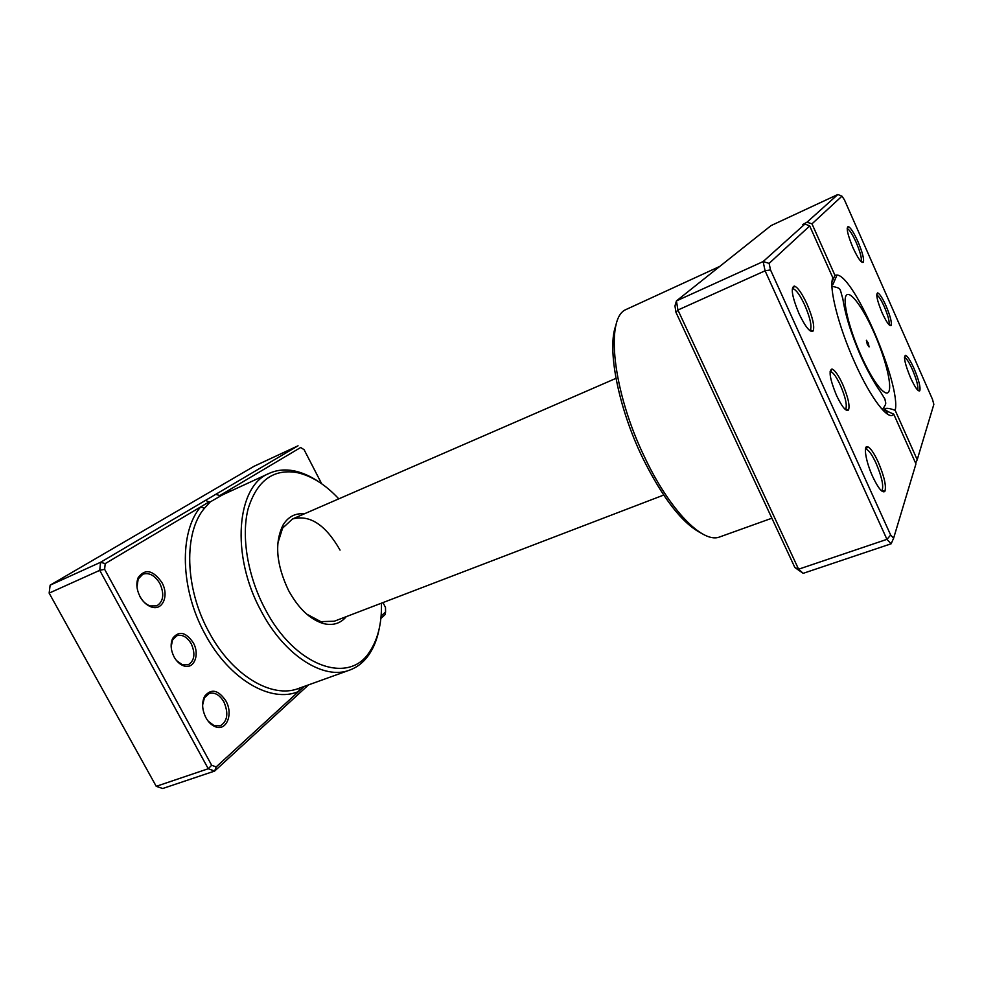 <?xml version="1.0" encoding="UTF-8"?>
<svg xmlns="http://www.w3.org/2000/svg" width="983" height="983" viewBox="0 0 983 983"><rect width="100%" height="100%" fill="white"/><g stroke="black" fill="none" stroke-linecap="round" stroke-linejoin="round"><path stroke-width="1.47" d="M105.206 563.615L100.585 562.276L205.644 500.31L208.875 502.03L105.206 563.615L104.628 569.317L211.664 765.265L216.174 766.924L298.709 691.43L299.643 688.075M174.114 656.963C170.723 650.144 170.243 643.951 172.676 638.372C178.881 630.508 185.726 631.946 193.233 642.698C200.237 654.703 193.848 670.136 183.342 665.712C179.656 664.25 176.584 661.338 174.114 656.963M176.547 660.588L182.248 664.692L188.183 664.803C194.548 660.76 195.58 653.756 191.267 643.779C187.077 636.886 182.273 634.195 176.829 635.718L172.566 639.872L171.165 646.777M379.143 629.009C377.177 639.097 373.749 647.699 368.883 654.801C363.784 662.137 357.382 667.236 349.665 670.087C324.058 680.396 284.431 655.808 261.073 610.922C230.329 555.002 236.682 485.651 269.268 473.339L220.622 495.727L215.695 494.375L205.644 500.31M222.994 494.596L210.288 501.871L204.489 508.236C183.649 532.319 184.62 587.969 208.838 631.811C231.89 675.554 272.07 699.06 298.648 688.432L349.665 670.087M205.914 717.701C202.031 709.812 201.601 702.685 204.611 696.296C211.198 688.272 218.275 689.783 225.844 700.842C233.61 714.1 226.409 731.868 214.994 726.584C211.382 725.036 208.359 722.075 205.914 717.701M208.089 721.055L213.938 725.54L220.241 725.847C227.515 721.325 228.744 713.351 223.915 701.936C219.651 694.846 214.736 692.032 209.146 693.482L204.439 697.795L202.609 705.044M140.09 596.681C136.551 589.689 135.937 583.3 138.222 577.537C145.152 568.395 153.041 570.029 161.863 582.464C169.371 595.354 162.686 611.303 151.198 606.916C146.737 605.295 143.026 601.879 140.09 596.681M139.893 596.558C142.584 601.313 145.976 604.447 150.067 605.933L156.801 605.86C163.497 601.498 164.53 594.051 159.873 583.521C154.896 575.411 149.207 572.303 142.818 574.207L138.185 579.036L136.993 587.06M346.299 616.636C340.487 623.554 332.832 625.864 323.37 623.554C310.112 619.523 298.525 608.526 288.597 590.562C276.198 564.475 274.368 542.616 283.079 524.971C288.228 516.689 295.293 512.979 304.288 513.851M340.044 550.099C325.582 524.762 309.731 514.379 292.504 518.975L282.588 528.154L277.796 543.341M338.803 498.848C325.213 484.324 311.083 475.526 296.411 472.454C272.93 468.842 256.833 480.945 248.134 508.776C241.081 536.054 247.507 575.817 264.98 608.772C294.9 666.941 349.174 685.114 369.657 651.704C377.976 639.233 381.908 623.062 381.441 603.181M215.695 494.375L298.058 445.803L254.056 466.286L50.133 585.168L49.15 593.118L156.236 786.326L162.711 788.513L214.638 771.065L208.249 768.743L156.236 786.326M300.675 447.498L304.103 449.698L300.675 447.498L219.356 495.813M211.664 765.265L208.249 768.743L99.738 570.337L100.585 562.276L50.133 585.168M104.628 569.317L99.738 570.337L49.15 593.118M381.097 616.071L385.569 611.967L385.176 614.522L380.863 618.479M308.527 684.881L214.638 771.065L216.174 766.924M385.569 611.967L385.496 607.457L382.977 602.591M321.674 483.759L304.103 449.698M269.268 473.339C276.776 469.972 284.91 469.124 293.684 470.783C302.137 472.442 310.603 476.19 319.07 482.014M306.733 614.129L320.79 621.625L334.281 621.231L663.66 495.076M204.489 508.236L200.679 506.909C179.139 531.594 180.036 588.842 204.968 633.937C229.088 679.683 271.382 703.595 298.709 691.43L304.14 686.453M208.875 502.03L210.288 501.871M231.558 490.652L227.196 491.144L227.933 492.323M868.161 342.797L866.367 340.253L867.301 344.382L869.095 346.913L868.161 342.797M836.508 395.424C829.971 379.426 828.46 370.628 831.962 369.018C834.862 370.087 838.425 375.174 842.664 384.279C848.096 397.107 850.037 405.709 848.489 410.071C846.019 411.791 842.026 406.913 836.508 395.424M845.245 409.395L845.773 408.977C847.211 405.008 845.454 397.193 840.514 385.52C836.656 377.239 833.4 372.618 830.758 371.66L830.082 371.721M882.144 312.877C877.18 300.81 875.681 294.15 877.672 292.897C879.687 293.72 882.476 298.046 886.027 305.848C890.303 316.01 891.999 322.559 891.126 325.508C889.468 326.417 886.482 322.203 882.144 312.877M891.126 325.508L888.951 324.673C889.762 322.006 888.227 316.047 884.344 306.807C881.1 299.704 878.569 295.785 876.725 295.035L877.672 292.897M910.565 377.804C905.024 364.288 903.34 356.792 905.515 355.305C907.579 356.165 910.43 360.601 914.079 368.625C918.859 380.028 920.752 387.413 919.781 390.779C918.085 391.75 915.013 387.413 910.565 377.804M917.569 389.981L917.618 389.907C918.527 386.835 916.795 380.065 912.408 369.596C909.066 362.236 906.449 358.168 904.557 357.407L904.458 357.394M872.695 476.632C865.937 461.998 863.111 445.201 867.498 446.687C870.397 447.781 873.985 452.93 878.249 462.133C884.368 476.669 886.543 486.45 884.811 491.463C882.304 493.233 878.261 488.293 872.695 476.632M881.542 490.726L882.12 490.296C883.742 485.713 881.751 476.755 876.148 463.411C872.228 454.969 868.923 450.251 866.256 449.268L865.544 449.317M799.056 313.749C792.101 296.866 790.516 287.626 794.289 286.041C797.741 287.294 801.968 293.29 806.982 304.017C812.72 317.472 814.772 326.467 813.15 330.988C810.25 332.967 805.556 327.216 799.056 313.749M809.648 330.497L810.41 329.944C811.921 325.803 810.053 317.558 804.794 305.221C800.187 295.379 796.304 289.899 793.134 288.769L792.384 288.842M852.937 247.655C847.641 234.826 846.056 227.786 848.206 226.52C850.565 227.503 853.797 232.504 857.926 241.548C862.46 252.299 864.266 259.217 863.332 262.301C861.427 263.297 857.962 258.418 852.937 247.655M861.071 261.589L861.145 261.49C862.017 258.676 860.371 252.336 856.205 242.469C852.421 234.187 849.447 229.592 847.285 228.707L847.162 228.707M701.137 533.118C682.239 523.374 662.702 498.221 642.538 457.648C617.828 406.667 606.708 347.429 616.071 324.955M719.777 266.405L625.888 309.584C605.036 318.025 612.692 391.689 644.75 457.439C669.435 509.747 702.083 543.034 718.917 537.222L771.888 518.213M883.484 410.771L884.946 408.768C884.995 409.69 886.408 410.808 889.21 412.147L893.731 414.138C888.829 421.732 870.803 398.643 854.743 362.444C838.487 326.614 828.534 287.036 832.884 277.87L809.697 225.943L769.124 263.383L770.512 269.92L890.659 535.059L893.608 538.217L915.947 463.902L893.731 414.138M837 275.031C854.313 275.67 901.386 385.545 895.194 410.378L917.213 459.712L933.85 404.357L932.462 399.282L844.385 199.733L841.964 196.182L811.983 223.841L834.936 275.301L837 275.031L832.896 284.579L831.913 284.591M811.983 223.841L806.982 222.219L837.872 194.487L771.028 225.611L676.439 300.909L677.926 310.038L798.589 569.206L803.185 573.335L891.139 543.783L886.936 539.348L765.081 270.804L763.14 261.564L804.966 224.013L809.697 225.943M803.185 573.335L794.866 567.535L798.589 569.206L886.936 539.348L890.659 535.059M794.866 567.535L675.997 312.422L677.926 310.038L765.081 270.804L770.512 269.92M675.997 312.422L674.952 305.971L676.439 300.909L763.14 261.564L769.124 263.383M806.982 222.219L802.792 224.517L804.966 224.013M832.036 281.9L834.936 275.301M915.64 463.202L917.213 459.712M895.194 410.378C890.598 408.572 887.244 407.97 885.105 408.559L884.946 408.768M893.608 538.217L891.139 543.783M837.872 194.487L841.964 196.182M861.133 355.674C873.051 382.387 886.138 398.668 888.988 391.246C891.999 384.218 884.884 356.94 873.887 332.291C862.951 307.556 850.049 289.96 846.252 295.404C842.259 300.442 849.177 329.047 861.133 355.674M172.566 639.872L172.676 638.372M204.439 697.795L204.611 696.296M138.185 579.036L138.222 577.537M282.588 528.154L283.079 524.971M369.657 651.704L368.883 654.801M296.411 472.454L293.684 470.783M320.79 621.625L323.37 623.554M150.067 605.933L151.198 606.916M213.938 725.54L214.994 726.584M182.248 664.692L183.342 665.712M882.353 409.592C887.416 402.465 885.425 403.743 884.97 399.159L880.19 391.357C877.61 387.929 869.218 374.879 860.764 356.165C851.327 334.453 845.368 315.371 842.861 298.918C839.31 287.306 841.755 288.707 831.937 286.225M615.972 378.357L292.504 518.975M830.758 371.66L831.962 369.018M904.557 357.407L905.515 355.305M866.256 449.268L867.498 446.687M793.134 288.769L794.289 286.041M847.285 228.707L848.206 226.52M884.184 410.095L889.21 412.147M887.637 414.224L886.15 410.894M885.794 410.108L885.105 408.559M861.145 261.49L863.332 262.301M810.41 329.944L813.15 330.988M882.12 490.296L884.811 491.463M917.618 389.907L919.781 390.779M845.773 408.977L848.489 410.071"/></g></svg>
